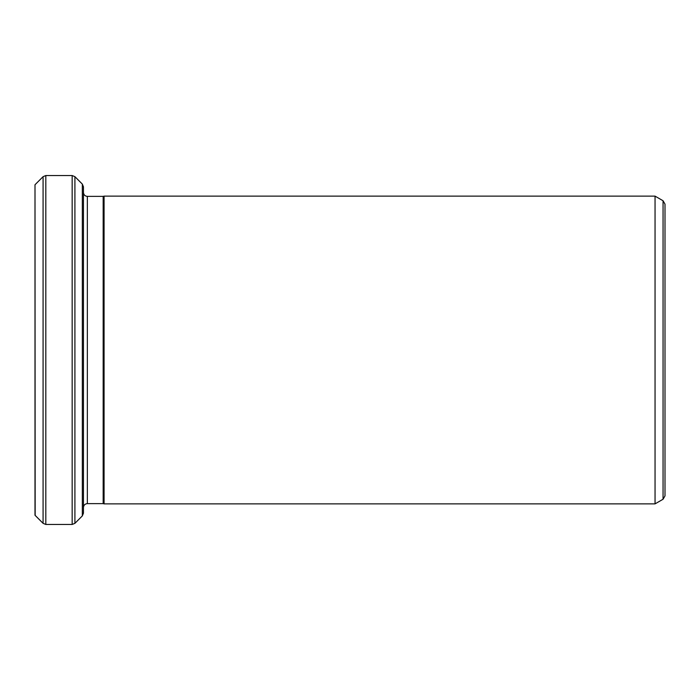 <?xml version="1.0" encoding="UTF-8"?>
<svg xmlns="http://www.w3.org/2000/svg" width="700" height="700" viewBox="0 0 700 700"><rect width="100%" height="100%" fill="white"/><g stroke="black" fill="none" stroke-linecap="round" stroke-linejoin="round"><path stroke-width="1.05" d="M103.171 350L103.171 503.624L104.072 503.869L104.072 196.131L103.171 196.376L103.171 350M665 350L665 495.88L663.058 499.24L663.058 200.76L665 204.12L665 350M35.166 515.419L35 184.756L35 515.244L43.076 523.329L43.076 176.671L45.815 175.543L45.815 524.457L72.161 524.457L72.161 175.543L45.815 175.543M663.058 200.76L655.051 196.131L655.051 503.869L104.072 503.869M83.457 350L83.457 513.161L82.329 515.909L82.329 184.091L83.457 186.839L83.457 350M103.171 196.376L87.343 196.376L87.343 503.624C85.006 503.834 83.711 505.12 83.457 507.5M82.329 184.091L74.909 176.671L74.909 523.329L72.161 524.457M655.051 196.131L104.072 196.131M103.171 503.624L87.343 503.624M663.058 499.24L655.051 503.869M35.166 184.581L43.076 176.671M82.329 515.909L74.909 523.329M43.076 523.329L45.815 524.457M74.909 176.671L72.161 175.543M87.343 196.376C85.006 196.166 83.711 194.88 83.457 192.5"/></g></svg>
